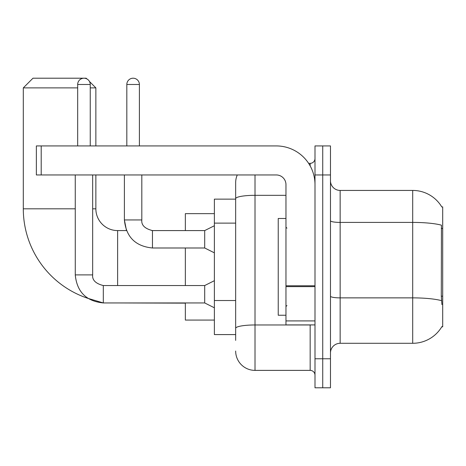 <?xml version="1.0" encoding="UTF-8"?>
<svg xmlns="http://www.w3.org/2000/svg" width="466" height="466" viewBox="0 0 466 466"><rect width="100%" height="100%" fill="white"/><g stroke="black" fill="none" stroke-linecap="round" stroke-linejoin="round"><path stroke-width="0.7" d="M340.145 343.291L412.707 343.291A33.861 33.861 0 0 0 441.919 326.555L441.751 326.847L442.7 326.847L442.7 206.881L441.82 206.997A33.861 33.861 0 0 0 412.707 190.431A33.861 33.861 0 0 1 441.751 206.881A33.861 33.861 0 0 0 412.707 190.431L340.145 190.431A9.675 9.675 0 0 1 330.476 180.756A9.675 9.675 0 0 0 340.145 190.431L340.145 343.291A9.675 9.675 0 0 0 330.476 352.966M235.662 340.39L235.662 198.679L235.662 199.139L214.377 199.139L214.377 334.582L235.662 334.582M322.734 358.773L322.734 387.794L330.476 387.794L330.476 358.773L322.734 358.773L322.734 387.794L314.993 387.794L314.993 358.773L322.734 358.773L322.734 174.954L322.734 358.773M314.993 358.773L314.993 145.928L322.734 145.928L322.734 174.954L322.734 145.928L330.476 145.928L330.476 358.773M441.919 304.595L441.296 296.19L441.436 225.177A33.861 5.877 180 0 0 412.707 222.41L412.707 190.431A33.861 33.861 0 0 1 441.82 206.997M255.013 174.954L255.013 370.383L310.158 370.383L310.158 324.913M308.614 163.345L310.158 163.345A4.835 4.835 0 0 0 314.993 158.504M235.662 217.319L235.662 182.689A19.351 19.351 0 0 1 237.276 174.954M235.662 331.681L235.662 306.325M285.967 195.318L255.013 195.318A19.351 3.361 180 0 0 235.662 198.679L235.662 182.689M314.993 375.217A4.835 4.835 0 0 0 310.158 370.383M255.013 370.383A19.351 19.351 0 0 1 235.662 351.032M285.967 218.49L278.231 218.49L278.231 315.237L285.967 315.237M75.253 174.954L75.271 274.893C76.937 291.914 86.286 301.263 103.312 302.947L87.893 298.333A94.33 94.33 0 0 1 23.3 208.815L23.3 87.882L32.975 78.206L86.187 78.206L86.932 78.952M117.63 285.536L117.63 230.583A21.768 21.768 0 0 1 95.862 208.815L95.862 174.954M89.501 81.521L95.862 87.882L90.247 87.882M77.671 87.882L23.3 87.882M95.862 145.928L95.862 87.882M185.351 247.994L185.351 285.536M185.351 302.947L185.351 320.072L214.377 320.072M214.377 213.649L185.351 213.649L185.351 230.583M77.671 145.928L77.671 84.492A6.291 6.291 0 0 1 83.962 78.206A6.291 6.291 0 0 1 90.247 84.492L90.247 145.928M214.377 307.787L204.702 302.947L204.702 285.536L214.377 280.695M204.702 302.947L103.312 302.947C86.286 301.263 76.937 291.914 75.253 274.893C76.937 291.914 86.286 301.263 103.312 302.947C86.286 301.263 76.937 291.914 75.253 274.893L92.67 274.893L92.67 174.954M126.822 145.928L126.822 84.492A6.291 6.291 0 0 1 133.107 78.206A6.291 6.291 0 0 1 139.398 84.492L139.398 145.928M214.377 252.834L204.702 247.994L204.702 230.583L214.377 225.742M124.399 174.954L124.399 219.94L141.815 219.94L141.815 174.954M314.993 324.913L285.967 324.913L285.967 285.786L314.993 285.786M314.993 184.629A38.701 38.701 0 0 0 276.297 145.928L41.2 145.928L41.2 174.954L276.297 174.954A9.675 9.675 0 0 1 285.967 184.629L285.967 285.786M41.2 174.954L36.36 174.954L36.36 145.928L41.2 145.928M442.7 228.462L441.296 228.462M442.7 296.19L441.296 296.19M235.662 223.121L214.377 223.121M235.662 300.523L214.377 300.523M412.707 343.291L412.707 222.41L340.145 222.41A9.675 1.678 0 0 1 330.476 220.733M441.541 300.669A33.861 5.877 180 0 0 412.707 297.873L340.145 297.873A9.675 1.678 -0 0 1 330.476 296.195M330.476 174.954L314.993 174.954M311.836 324.913A4.835 0.839 0 0 1 310.158 324.965L255.013 324.965A19.351 3.361 180 0 0 235.662 328.32M310.158 165.89L310.158 163.345M23.3 208.815L75.253 208.815M92.67 208.815L95.862 208.815M185.351 303.145L117.63 302.947M75.253 274.893C76.937 291.914 86.286 301.263 103.312 302.947L103.312 285.553C95.629 283.602 92.082 280.054 92.67 274.893C92.082 280.054 95.629 283.602 103.312 285.536C95.629 283.602 92.082 280.054 92.67 274.893C92.082 280.054 95.629 283.602 103.312 285.536C95.629 283.602 92.082 280.054 92.67 274.893M77.671 84.492L90.247 84.492M117.63 230.583L126.496 230.583L124.399 219.94C126.082 236.961 135.437 246.316 152.458 247.994L152.458 230.6M126.822 84.492L139.398 84.492M314.993 286.625L285.967 286.625M285.967 320.911L314.993 320.911M286.94 228.165L285.967 227.192M286.94 305.562L285.967 306.529M204.702 230.583L152.458 230.583C144.78 228.649 141.233 225.101 141.815 219.94C141.233 225.101 144.78 228.649 152.458 230.583C144.78 228.649 141.233 225.101 141.815 219.94C141.233 225.101 144.78 228.649 152.458 230.583C144.78 228.649 141.233 225.101 141.815 219.94C141.233 225.101 144.78 228.649 152.458 230.583C144.78 228.649 141.233 225.101 141.815 219.94C141.233 225.101 144.78 228.649 152.458 230.583C144.78 228.649 141.233 225.101 141.815 219.94C141.233 225.101 144.78 228.649 152.458 230.583L151.852 230.583M204.702 285.536L103.312 285.536M152.458 247.994C135.437 246.316 126.082 236.961 124.399 219.94C126.082 236.961 135.437 246.316 152.458 247.994C135.437 246.316 126.082 236.961 124.399 219.94C126.082 236.961 135.437 246.316 152.458 247.994L204.702 247.994"/></g></svg>

